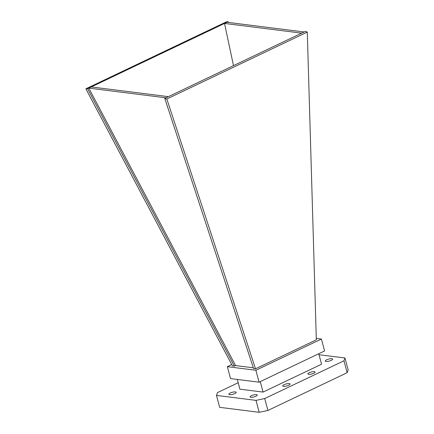 <?xml version="1.0" encoding="UTF-8"?>
<svg xmlns="http://www.w3.org/2000/svg" width="434" height="434" viewBox="0 0 434 434"><rect width="100%" height="100%" fill="white"/><g stroke="black" fill="none" stroke-linecap="round" stroke-linejoin="round"><path stroke-width="0.65" d="M231.734 364.576L227.34 366.67L230.514 378.594L259.06 382.18L324.589 350.96L321.415 339.035L316.288 338.39M307.294 32.067L316.332 339.817L255.528 368.791L166.835 98.99L307.294 32.067L305.33 31.394L304.136 31.964L226.977 22.27L228.17 21.7L228.327 22.438M85.856 88.813L87.603 88.677L234.382 366.133L232.429 365.889L85.856 88.813L226.309 21.89L228.17 21.7M255.528 368.791L253.575 368.542L164.763 98.377L165.956 97.807L88.796 88.113L226.977 22.27M165.956 97.807L168.408 96.641L91.248 86.941M168.408 96.641L301.684 33.136L224.53 23.436L233.492 65.626M301.684 33.136L304.136 31.964M164.763 98.377L166.835 98.99M87.603 88.677L88.796 88.113L235.575 365.564L234.382 366.133M253.331 367.793L235.575 365.564M227.34 366.67L255.892 370.256L321.415 339.035M255.892 370.256L259.06 382.18M318.762 353.732L321.551 364.213L263.047 392.092L260.259 381.611M263.047 392.092L239.899 389.184L237.306 379.446M319.023 354.724L344.976 357.985L348.144 369.909L347.129 372.714L267.914 410.461L259.179 412.3L219.647 407.331L216.474 395.407L217.488 392.602L238.185 382.739M288.659 385.256A3.797 1.047 165.1 0 1 284.894 386.32A3.797 1.047 165.1 0 1 282.702 385.945A3.797 1.047 165.1 0 1 286.104 383.96A3.797 1.047 165.1 0 1 290.042 383.992A3.797 1.047 165.1 0 1 288.659 385.256M313.711 373.283A3.694 1.014 165.1 0 1 310.05 374.314A3.694 1.014 165.1 0 1 307.918 373.951A3.694 1.014 165.1 0 1 311.232 372.019A3.694 1.014 165.1 0 1 315.062 372.052A3.694 1.014 165.1 0 1 313.711 373.283M344.976 357.985L343.956 360.795L264.74 398.537L256.006 400.376L216.474 395.407M331.229 360.383A3.797 1.047 165.1 0 1 327.464 361.446A3.797 1.047 165.1 0 1 325.278 361.072A3.797 1.047 165.1 0 1 328.679 359.086A3.797 1.047 165.1 0 1 332.618 359.119A3.797 1.047 165.1 0 1 331.229 360.383M234.783 393.589A3.797 1.047 165.1 0 1 231.018 394.652A3.797 1.047 165.1 0 1 228.827 394.278A3.797 1.047 165.1 0 1 232.233 392.293A3.797 1.047 165.1 0 1 236.172 392.325A3.797 1.047 165.1 0 1 234.783 393.589M255.892 396.242A3.694 1.014 165.1 0 1 252.23 397.273A3.694 1.014 165.1 0 1 250.098 396.915A3.694 1.014 165.1 0 1 253.413 394.978A3.694 1.014 165.1 0 1 257.243 395.011A3.694 1.014 165.1 0 1 255.892 396.242M347.129 372.714L343.956 360.795M267.914 410.461L264.74 398.537M259.179 412.3L256.006 400.376"/></g></svg>
